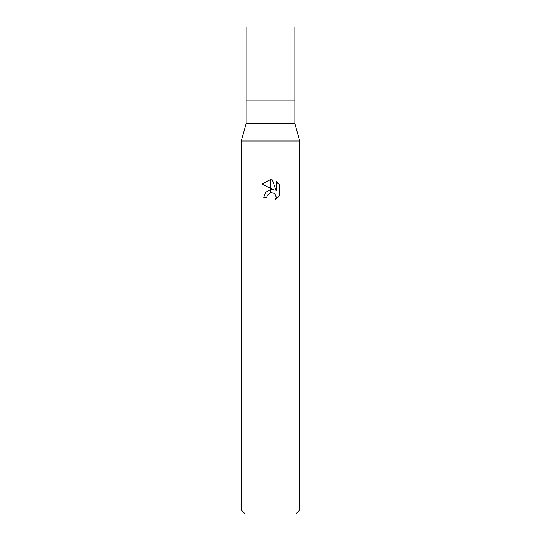 <?xml version="1.0" encoding="UTF-8"?>
<svg xmlns="http://www.w3.org/2000/svg" width="541" height="541" viewBox="0 0 541 541"><rect width="100%" height="100%" fill="white"/><g stroke="black" fill="none" stroke-linecap="round" stroke-linejoin="round"><path stroke-width="0.81" d="M270.5 123.456L294.845 123.456L299.714 140.985L299.714 510.055L241.286 510.055L241.286 140.985L299.714 140.985L241.286 140.985L246.155 123.456L270.5 123.456M246.155 123.456L246.155 27.05L294.845 27.05L294.845 100.085L246.155 100.085L294.845 100.085L294.845 123.456M241.286 510.055L245.181 513.95L295.819 513.95L299.714 510.055M274.219 190.128L270.669 188.376L270.669 179.74L272.38 179.937L276.174 190.845L276.174 181.505L279.176 184.549L279.183 196.065L275.687 199.413L276.18 197.323L275.829 195.538L274.821 194.023L273.306 193.015L270.669 192.738L270.669 189.654L274.219 190.128M266.848 197.35L263.778 197.35L265.631 192.298L270.331 189.702L270.331 192.812L267.342 195.233L266.848 197.35L267.159 195.646M275.687 199.413L279.176 196.065M270.331 179.734L270.331 188.207L261.817 184.014L270.331 179.734L261.824 184.014M267.342 195.233L270.304 192.819M271.514 192.657L273.793 193.252M275.389 194.719L276.18 197.323L275.694 199.406M279.176 184.549L276.174 181.505M272.38 179.937L270.669 179.74"/></g></svg>
